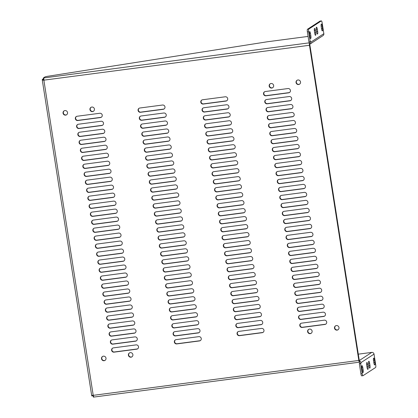 <?xml version="1.0" encoding="UTF-8"?>
<svg xmlns="http://www.w3.org/2000/svg" width="418" height="418" viewBox="0 0 418 418"><rect width="100%" height="100%" fill="white"/><g stroke="black" fill="none" stroke-linecap="round" stroke-linejoin="round"><path stroke-width="0.63" d="M359.334 360.844L309.581 43.033L308.939 43.117A0.669 0.648 -123.1 0 0 309.477 42.375L309.414 41.967M272.808 87.628A2.32 2.247 56.9 0 1 270.279 83.757M132.046 356.763A2.32 2.247 56.9 0 1 129.517 352.886M311.264 333.224A2.32 2.247 56.9 0 1 308.74 329.347M93.585 111.172A2.32 2.247 56.9 0 1 91.061 107.295M289.643 92.42A2.179 2.111 56.9 0 1 288.927 92.65L266.256 95.628A2.179 2.111 56.9 0 1 264.594 91.756M226.911 100.66A2.179 2.111 56.9 0 1 226.201 100.89L203.529 103.868A2.179 2.111 56.9 0 1 201.868 99.996M164.185 108.899A2.179 2.111 56.9 0 1 163.475 109.129L140.803 112.108A2.179 2.111 56.9 0 1 139.142 108.236M101.459 117.139A2.179 2.111 56.9 0 1 100.748 117.369L78.077 120.347A2.179 2.111 56.9 0 1 76.416 116.476M290.891 100.409A2.179 2.111 56.9 0 1 290.181 100.639L267.51 103.617A2.179 2.111 56.9 0 1 265.843 99.745M228.165 108.649A2.179 2.111 56.9 0 1 227.455 108.879L204.783 111.857A2.179 2.111 56.9 0 1 203.117 107.98M165.439 116.888A2.179 2.111 56.9 0 1 164.723 117.118L142.052 120.097A2.179 2.111 56.9 0 1 140.391 116.22M102.713 125.128A2.179 2.111 56.9 0 1 101.997 125.358L79.326 128.336A2.179 2.111 56.9 0 1 77.664 124.459M292.14 108.393A2.179 2.111 56.9 0 1 291.43 108.623L268.758 111.601A2.179 2.111 56.9 0 1 267.097 107.729M229.414 116.632A2.179 2.111 56.9 0 1 228.703 116.862L206.032 119.841A2.179 2.111 56.9 0 1 204.371 115.969M166.688 124.872A2.179 2.111 56.9 0 1 165.977 125.102L143.306 128.08A2.179 2.111 56.9 0 1 141.645 124.209M103.962 133.112A2.179 2.111 56.9 0 1 103.251 133.342L80.58 136.32A2.179 2.111 56.9 0 1 78.913 132.449M293.394 116.382A2.179 2.111 56.9 0 1 292.678 116.612L270.007 119.59A2.179 2.111 56.9 0 1 268.346 115.718M230.668 124.621A2.179 2.111 56.9 0 1 229.952 124.851L207.281 127.83A2.179 2.111 56.9 0 1 205.619 123.958M167.937 132.861A2.179 2.111 56.9 0 1 167.226 133.091L144.555 136.069A2.179 2.111 56.9 0 1 142.893 132.198M105.211 141.101A2.179 2.111 56.9 0 1 104.5 141.331L81.829 144.309A2.179 2.111 56.9 0 1 80.167 140.438M294.643 124.371A2.179 2.111 56.9 0 1 293.932 124.601L271.261 127.579A2.179 2.111 56.9 0 1 269.6 123.702M231.917 132.611A2.179 2.111 56.9 0 1 231.206 132.84L208.535 135.819A2.179 2.111 56.9 0 1 206.868 131.942M169.191 140.845A2.179 2.111 56.9 0 1 168.48 141.08L145.809 144.053A2.179 2.111 56.9 0 1 144.142 140.182M106.465 149.085A2.179 2.111 56.9 0 1 105.749 149.315L83.078 152.293A2.179 2.111 56.9 0 1 81.416 148.421M295.892 132.354A2.179 2.111 56.9 0 1 295.181 132.584L272.51 135.563A2.179 2.111 56.9 0 1 270.848 131.691M233.166 140.594A2.179 2.111 56.9 0 1 232.455 140.824L209.784 143.802A2.179 2.111 56.9 0 1 208.122 139.931M170.439 148.834A2.179 2.111 56.9 0 1 169.729 149.064L147.058 152.042A2.179 2.111 56.9 0 1 145.396 148.171M107.713 157.074A2.179 2.111 56.9 0 1 107.003 157.304L84.331 160.282A2.179 2.111 56.9 0 1 82.67 156.41M297.146 140.344A2.179 2.111 56.9 0 1 296.435 140.573L273.764 143.552A2.179 2.111 56.9 0 1 272.097 139.68M234.42 148.583A2.179 2.111 56.9 0 1 233.704 148.813L211.033 151.791A2.179 2.111 56.9 0 1 209.371 147.92M171.694 156.823A2.179 2.111 56.9 0 1 170.978 157.053L148.306 160.031A2.179 2.111 56.9 0 1 146.645 156.16M108.962 165.063A2.179 2.111 56.9 0 1 108.252 165.293L85.58 168.271A2.179 2.111 56.9 0 1 83.919 164.399M298.395 148.327A2.179 2.111 56.9 0 1 297.684 148.557L275.013 151.535A2.179 2.111 56.9 0 1 273.351 147.664M235.668 156.567A2.179 2.111 56.9 0 1 234.958 156.797L212.287 159.775A2.179 2.111 56.9 0 1 210.625 155.904M172.942 164.807A2.179 2.111 56.9 0 1 172.232 165.037L149.56 168.015A2.179 2.111 56.9 0 1 147.894 164.143M110.216 173.047A2.179 2.111 56.9 0 1 109.506 173.277L86.834 176.255A2.179 2.111 56.9 0 1 85.167 172.383M299.649 156.316A2.179 2.111 56.9 0 1 298.933 156.546L276.261 159.524A2.179 2.111 56.9 0 1 274.6 155.653M236.917 164.556A2.179 2.111 56.9 0 1 236.207 164.786L213.535 167.764A2.179 2.111 56.9 0 1 211.874 163.893M174.191 172.796A2.179 2.111 56.9 0 1 173.48 173.026L150.809 176.004A2.179 2.111 56.9 0 1 149.148 172.132M111.465 181.036A2.179 2.111 56.9 0 1 110.754 181.266L88.083 184.244A2.179 2.111 56.9 0 1 86.421 180.372M300.897 164.305A2.179 2.111 56.9 0 1 300.187 164.535L277.515 167.513A2.179 2.111 56.9 0 1 275.849 163.637M238.171 172.545A2.179 2.111 56.9 0 1 237.461 172.775L214.789 175.753A2.179 2.111 56.9 0 1 213.123 171.876M175.445 180.785A2.179 2.111 56.9 0 1 174.729 181.015L152.058 183.993A2.179 2.111 56.9 0 1 150.396 180.116M112.719 189.025A2.179 2.111 56.9 0 1 112.003 189.255L89.332 192.233A2.179 2.111 56.9 0 1 87.67 188.356M302.146 172.289A2.179 2.111 56.9 0 1 301.435 172.519L278.764 175.497A2.179 2.111 56.9 0 1 277.103 171.626M239.42 180.529A2.179 2.111 56.9 0 1 238.709 180.759L216.038 183.737A2.179 2.111 56.9 0 1 214.377 179.865M176.694 188.769A2.179 2.111 56.9 0 1 175.983 188.999L153.312 191.977A2.179 2.111 56.9 0 1 151.65 188.105M113.968 197.009A2.179 2.111 56.9 0 1 113.257 197.239L90.586 200.217A2.179 2.111 56.9 0 1 88.919 196.345M303.4 180.278A2.179 2.111 56.9 0 1 302.684 180.508L280.013 183.486A2.179 2.111 56.9 0 1 278.351 179.615M240.674 188.518A2.179 2.111 56.9 0 1 239.958 188.748L217.287 191.726A2.179 2.111 56.9 0 1 215.625 187.854M177.943 196.758A2.179 2.111 56.9 0 1 177.232 196.988L154.561 199.966A2.179 2.111 56.9 0 1 152.899 196.094M115.216 204.998A2.179 2.111 56.9 0 1 114.506 205.228L91.835 208.206A2.179 2.111 56.9 0 1 90.173 204.334M304.649 188.267A2.179 2.111 56.9 0 1 303.938 188.497L281.267 191.47A2.179 2.111 56.9 0 1 279.605 187.598M241.923 196.502A2.179 2.111 56.9 0 1 241.212 196.737L218.541 199.71A2.179 2.111 56.9 0 1 216.874 195.838M179.197 204.742A2.179 2.111 56.9 0 1 178.486 204.972L155.815 207.95A2.179 2.111 56.9 0 1 154.148 204.078M116.47 212.981A2.179 2.111 56.9 0 1 115.755 213.211L93.083 216.19A2.179 2.111 56.9 0 1 91.422 212.318M305.898 196.251A2.179 2.111 56.9 0 1 305.187 196.481L282.516 199.459A2.179 2.111 56.9 0 1 280.854 195.587M243.171 204.491A2.179 2.111 56.9 0 1 242.461 204.721L219.79 207.699A2.179 2.111 56.9 0 1 218.128 203.827M180.445 212.731A2.179 2.111 56.9 0 1 179.735 212.961L157.064 215.939A2.179 2.111 56.9 0 1 155.402 212.067M117.719 220.97A2.179 2.111 56.9 0 1 117.009 221.2L94.337 224.179A2.179 2.111 56.9 0 1 92.676 220.307M307.152 204.24A2.179 2.111 56.9 0 1 306.441 204.47L283.77 207.448A2.179 2.111 56.9 0 1 282.103 203.576M244.425 212.48A2.179 2.111 56.9 0 1 243.71 212.71L221.038 215.688A2.179 2.111 56.9 0 1 219.377 211.816M181.699 220.72A2.179 2.111 56.9 0 1 180.984 220.95L158.312 223.928A2.179 2.111 56.9 0 1 156.651 220.056M118.968 228.959A2.179 2.111 56.9 0 1 118.257 229.189L95.586 232.168A2.179 2.111 56.9 0 1 93.925 228.291M308.4 212.224A2.179 2.111 56.9 0 1 307.69 212.454L285.019 215.432A2.179 2.111 56.9 0 1 283.357 211.56M245.674 220.464A2.179 2.111 56.9 0 1 244.964 220.694L222.292 223.672A2.179 2.111 56.9 0 1 220.631 219.8M182.948 228.703A2.179 2.111 56.9 0 1 182.238 228.933L159.566 231.912A2.179 2.111 56.9 0 1 157.899 228.04M120.222 236.943A2.179 2.111 56.9 0 1 119.511 237.173L96.84 240.151A2.179 2.111 56.9 0 1 95.173 236.28M309.654 220.213A2.179 2.111 56.9 0 1 308.939 220.443L286.267 223.421A2.179 2.111 56.9 0 1 284.606 219.549M246.923 228.453A2.179 2.111 56.9 0 1 246.212 228.683L223.541 231.661A2.179 2.111 56.9 0 1 221.88 227.789M184.197 236.692A2.179 2.111 56.9 0 1 183.486 236.922L160.815 239.901A2.179 2.111 56.9 0 1 159.154 236.029M121.471 244.932A2.179 2.111 56.9 0 1 120.76 245.162L98.089 248.14A2.179 2.111 56.9 0 1 96.427 244.269M310.903 228.202A2.179 2.111 56.9 0 1 310.193 228.432L287.521 231.41A2.179 2.111 56.9 0 1 285.855 227.533M248.177 236.442A2.179 2.111 56.9 0 1 247.466 236.672L224.795 239.65A2.179 2.111 56.9 0 1 223.128 235.773M185.451 244.682A2.179 2.111 56.9 0 1 184.735 244.911L162.064 247.89A2.179 2.111 56.9 0 1 160.402 244.013M122.725 252.921A2.179 2.111 56.9 0 1 122.009 253.151L99.338 256.129A2.179 2.111 56.9 0 1 97.676 252.253M312.152 236.186A2.179 2.111 56.9 0 1 311.441 236.416L288.77 239.394A2.179 2.111 56.9 0 1 287.109 235.522M249.426 244.425A2.179 2.111 56.9 0 1 248.715 244.655L226.044 247.634A2.179 2.111 56.9 0 1 224.382 243.762M186.7 252.665A2.179 2.111 56.9 0 1 185.989 252.895L163.318 255.873A2.179 2.111 56.9 0 1 161.656 252.002M123.974 260.905A2.179 2.111 56.9 0 1 123.263 261.135L100.592 264.113A2.179 2.111 56.9 0 1 98.925 260.242M313.406 244.175A2.179 2.111 56.9 0 1 312.69 244.405L290.019 247.383A2.179 2.111 56.9 0 1 288.357 243.511M250.68 252.415A2.179 2.111 56.9 0 1 249.964 252.644L227.293 255.623A2.179 2.111 56.9 0 1 225.631 251.751M187.948 260.654A2.179 2.111 56.9 0 1 187.238 260.884L164.567 263.862A2.179 2.111 56.9 0 1 162.905 259.991M125.222 268.894A2.179 2.111 56.9 0 1 124.512 269.124L101.84 272.102A2.179 2.111 56.9 0 1 100.179 268.231M314.655 252.159A2.179 2.111 56.9 0 1 313.944 252.388L291.273 255.367A2.179 2.111 56.9 0 1 289.611 251.495M251.929 260.398A2.179 2.111 56.9 0 1 251.218 260.628L228.547 263.606A2.179 2.111 56.9 0 1 226.88 259.735M189.202 268.638A2.179 2.111 56.9 0 1 188.492 268.868L165.821 271.846A2.179 2.111 56.9 0 1 164.154 267.975M126.476 276.878A2.179 2.111 56.9 0 1 125.761 277.108L103.089 280.086A2.179 2.111 56.9 0 1 101.428 276.214M315.904 260.148A2.179 2.111 56.9 0 1 315.193 260.377L292.522 263.356A2.179 2.111 56.9 0 1 290.86 259.484M253.177 268.387A2.179 2.111 56.9 0 1 252.467 268.617L229.796 271.595A2.179 2.111 56.9 0 1 228.134 267.724M190.451 276.627A2.179 2.111 56.9 0 1 189.741 276.857L167.069 279.835A2.179 2.111 56.9 0 1 165.408 275.964M127.725 284.867A2.179 2.111 56.9 0 1 127.015 285.097L104.343 288.075A2.179 2.111 56.9 0 1 102.682 284.203M317.157 268.137A2.179 2.111 56.9 0 1 316.447 268.366L293.776 271.345A2.179 2.111 56.9 0 1 292.109 267.473M254.431 276.376A2.179 2.111 56.9 0 1 253.716 276.606L231.044 279.585A2.179 2.111 56.9 0 1 229.383 275.713M191.705 284.616A2.179 2.111 56.9 0 1 190.989 284.846L168.318 287.824A2.179 2.111 56.9 0 1 166.657 283.947M128.974 292.856A2.179 2.111 56.9 0 1 128.263 293.086L105.592 296.064A2.179 2.111 56.9 0 1 103.93 292.187M318.406 276.12A2.179 2.111 56.9 0 1 317.696 276.35L295.024 279.329A2.179 2.111 56.9 0 1 293.363 275.457M255.68 284.36A2.179 2.111 56.9 0 1 254.97 284.59L232.298 287.568A2.179 2.111 56.9 0 1 230.637 283.697M192.954 292.6A2.179 2.111 56.9 0 1 192.243 292.83L169.572 295.808A2.179 2.111 56.9 0 1 167.905 291.936M130.228 300.84A2.179 2.111 56.9 0 1 129.517 301.07L106.846 304.048A2.179 2.111 56.9 0 1 105.179 300.176M319.66 284.109A2.179 2.111 56.9 0 1 318.944 284.339L296.273 287.318A2.179 2.111 56.9 0 1 294.612 283.446M256.929 292.349A2.179 2.111 56.9 0 1 256.218 292.579L233.547 295.557A2.179 2.111 56.9 0 1 231.885 291.686M194.203 300.589A2.179 2.111 56.9 0 1 193.492 300.819L170.821 303.797A2.179 2.111 56.9 0 1 169.159 299.925M131.477 308.829A2.179 2.111 56.9 0 1 130.766 309.059L108.095 312.037A2.179 2.111 56.9 0 1 106.433 308.165M320.909 292.098A2.179 2.111 56.9 0 1 320.198 292.328L297.527 295.307A2.179 2.111 56.9 0 1 295.86 291.43M258.183 300.338A2.179 2.111 56.9 0 1 257.472 300.568L234.801 303.546A2.179 2.111 56.9 0 1 233.134 299.669M195.457 308.578A2.179 2.111 56.9 0 1 194.741 308.808L172.07 311.781A2.179 2.111 56.9 0 1 170.408 307.909M132.731 316.813A2.179 2.111 56.9 0 1 132.015 317.048L109.344 320.021A2.179 2.111 56.9 0 1 107.682 316.149M322.158 300.082A2.179 2.111 56.9 0 1 321.447 300.312L298.776 303.29A2.179 2.111 56.9 0 1 297.114 299.419M259.432 308.322A2.179 2.111 56.9 0 1 258.721 308.552L236.05 311.53A2.179 2.111 56.9 0 1 234.388 307.658M196.706 316.562A2.179 2.111 56.9 0 1 195.995 316.792L173.324 319.77A2.179 2.111 56.9 0 1 171.662 315.898M133.979 324.802A2.179 2.111 56.9 0 1 133.269 325.032L110.598 328.01A2.179 2.111 56.9 0 1 108.931 324.138M323.412 308.071A2.179 2.111 56.9 0 1 322.696 308.301L300.025 311.279A2.179 2.111 56.9 0 1 298.363 307.408M260.686 316.311A2.179 2.111 56.9 0 1 259.97 316.541L237.299 319.519A2.179 2.111 56.9 0 1 235.637 315.647M197.954 324.551A2.179 2.111 56.9 0 1 197.244 324.781L174.572 327.759A2.179 2.111 56.9 0 1 172.911 323.887M135.228 332.791A2.179 2.111 56.9 0 1 134.518 333.021L111.846 335.999A2.179 2.111 56.9 0 1 110.185 332.127M324.661 316.055A2.179 2.111 56.9 0 1 323.95 316.285L301.279 319.263A2.179 2.111 56.9 0 1 299.617 315.391M261.934 324.295A2.179 2.111 56.9 0 1 261.224 324.525L238.553 327.503A2.179 2.111 56.9 0 1 236.886 323.631M199.208 332.535A2.179 2.111 56.9 0 1 198.498 332.765L175.826 335.743A2.179 2.111 56.9 0 1 174.16 331.871M136.482 340.774A2.179 2.111 56.9 0 1 135.766 341.004L113.095 343.983A2.179 2.111 56.9 0 1 111.434 340.111M325.909 324.044A2.179 2.111 56.9 0 1 325.199 324.274L302.527 327.252A2.179 2.111 56.9 0 1 300.866 323.38M263.183 332.284A2.179 2.111 56.9 0 1 262.473 332.514L239.801 335.492A2.179 2.111 56.9 0 1 238.14 331.62M200.457 340.524A2.179 2.111 56.9 0 1 199.747 340.754L177.075 343.732A2.179 2.111 56.9 0 1 175.414 339.86M137.731 348.764A2.179 2.111 56.9 0 1 137.02 348.993L114.349 351.972A2.179 2.111 56.9 0 1 112.688 348.1M299.69 84.102A2.32 2.247 56.9 0 1 297.161 80.225M66.702 114.704A2.32 2.247 56.9 0 1 64.179 110.827M338.146 329.692A2.32 2.247 56.9 0 1 335.623 325.815M105.164 360.295A2.32 2.247 56.9 0 1 102.635 356.418M44.042 79.901L42.307 79.88L42.302 80.183L43.864 80.162L43.718 77.957L43.9 79.127M359.349 360.833L359.553 362.15A2.006 0.455 -97.5 0 1 359.506 362.166A2.006 0.455 -97.5 0 1 358.827 360.452L309.472 45.275A2.006 0.455 -97.5 0 1 309.581 43.033M271.757 88.062A2.32 2.247 56.9 0 1 270.138 83.84A2.32 2.247 56.9 0 1 273.283 84.556A2.32 2.247 56.9 0 1 271.757 88.062M131.001 357.197A2.32 2.247 56.9 0 1 129.376 352.975A2.32 2.247 56.9 0 1 132.522 353.691A2.32 2.247 56.9 0 1 131.001 357.197M310.219 333.658A2.32 2.247 56.9 0 1 308.594 329.431A2.32 2.247 56.9 0 1 311.744 330.147A2.32 2.247 56.9 0 1 310.219 333.658M92.54 111.606A2.32 2.247 56.9 0 1 90.915 107.384A2.32 2.247 56.9 0 1 94.066 108.1A2.32 2.247 56.9 0 1 92.54 111.606M265.305 91.526L287.976 88.548A2.179 2.111 56.9 0 1 289.502 92.519A2.179 2.111 56.9 0 1 288.65 92.833L265.979 95.811A2.179 2.111 56.9 0 1 264.453 91.84A2.179 2.111 56.9 0 1 265.305 91.526M202.578 99.766L225.25 96.788A2.179 2.111 56.9 0 1 226.775 100.759A2.179 2.111 56.9 0 1 225.924 101.072L203.252 104.051A2.179 2.111 56.9 0 1 201.722 100.08A2.179 2.111 56.9 0 1 202.578 99.766M139.852 108.006L162.524 105.028A2.179 2.111 56.9 0 1 164.049 108.999A2.179 2.111 56.9 0 1 163.192 109.312L140.521 112.29A2.179 2.111 56.9 0 1 138.995 108.319A2.179 2.111 56.9 0 1 139.852 108.006M77.126 116.246L99.797 113.268A2.179 2.111 56.9 0 1 101.323 117.239A2.179 2.111 56.9 0 1 100.466 117.552L77.795 120.53A2.179 2.111 56.9 0 1 76.269 116.559A2.179 2.111 56.9 0 1 77.126 116.246M266.559 99.515L289.23 96.537A2.179 2.111 56.9 0 1 290.756 100.503A2.179 2.111 56.9 0 1 289.899 100.822L267.227 103.8A2.179 2.111 56.9 0 1 265.702 99.829A2.179 2.111 56.9 0 1 266.559 99.515M203.832 107.75L226.504 104.777A2.179 2.111 56.9 0 1 228.029 108.743A2.179 2.111 56.9 0 1 227.173 109.061L204.501 112.04A2.179 2.111 56.9 0 1 202.976 108.069A2.179 2.111 56.9 0 1 203.832 107.75M141.101 115.99L163.772 113.012A2.179 2.111 56.9 0 1 165.303 116.983A2.179 2.111 56.9 0 1 164.446 117.301L141.775 120.279A2.179 2.111 56.9 0 1 140.249 116.308A2.179 2.111 56.9 0 1 141.101 115.99M78.375 124.23L101.046 121.251A2.179 2.111 56.9 0 1 102.572 125.222A2.179 2.111 56.9 0 1 101.72 125.541L79.049 128.519A2.179 2.111 56.9 0 1 77.523 124.548A2.179 2.111 56.9 0 1 78.375 124.23M267.807 107.499L290.479 104.521A2.179 2.111 56.9 0 1 292.004 108.492A2.179 2.111 56.9 0 1 291.147 108.805L268.476 111.784A2.179 2.111 56.9 0 1 266.95 107.818A2.179 2.111 56.9 0 1 267.807 107.499M205.081 115.739L227.753 112.761A2.179 2.111 56.9 0 1 229.278 116.732A2.179 2.111 56.9 0 1 228.421 117.045L205.75 120.023A2.179 2.111 56.9 0 1 204.224 116.058A2.179 2.111 56.9 0 1 205.081 115.739M142.355 123.979L165.026 121.001A2.179 2.111 56.9 0 1 166.552 124.972A2.179 2.111 56.9 0 1 165.695 125.285L143.024 128.263A2.179 2.111 56.9 0 1 141.498 124.292A2.179 2.111 56.9 0 1 142.355 123.979M79.629 132.219L102.3 129.24A2.179 2.111 56.9 0 1 103.826 133.211A2.179 2.111 56.9 0 1 102.969 133.525L80.298 136.503A2.179 2.111 56.9 0 1 78.772 132.532A2.179 2.111 56.9 0 1 79.629 132.219M269.056 115.488L291.727 112.51A2.179 2.111 56.9 0 1 293.258 116.481A2.179 2.111 56.9 0 1 292.401 116.794L269.73 119.773A2.179 2.111 56.9 0 1 268.204 115.802A2.179 2.111 56.9 0 1 269.056 115.488M206.33 123.728L229.001 120.75A2.179 2.111 56.9 0 1 230.527 124.716A2.179 2.111 56.9 0 1 229.675 125.034L207.004 128.012A2.179 2.111 56.9 0 1 205.478 124.041A2.179 2.111 56.9 0 1 206.33 123.728M143.604 131.968L166.275 128.99A2.179 2.111 56.9 0 1 167.801 132.955A2.179 2.111 56.9 0 1 166.949 133.274L144.278 136.252A2.179 2.111 56.9 0 1 142.747 132.281A2.179 2.111 56.9 0 1 143.604 131.968M80.878 140.208L103.549 137.229A2.179 2.111 56.9 0 1 105.075 141.195A2.179 2.111 56.9 0 1 104.218 141.514L81.547 144.492A2.179 2.111 56.9 0 1 80.021 140.521A2.179 2.111 56.9 0 1 80.878 140.208M270.31 123.472L292.981 120.494A2.179 2.111 56.9 0 1 294.507 124.465A2.179 2.111 56.9 0 1 293.65 124.783L270.979 127.762A2.179 2.111 56.9 0 1 269.453 123.791A2.179 2.111 56.9 0 1 270.31 123.472M207.584 131.712L230.255 128.734A2.179 2.111 56.9 0 1 231.781 132.705A2.179 2.111 56.9 0 1 230.924 133.023L208.253 135.996A2.179 2.111 56.9 0 1 206.727 132.031A2.179 2.111 56.9 0 1 207.584 131.712M144.858 139.952L167.529 136.973A2.179 2.111 56.9 0 1 169.055 140.944A2.179 2.111 56.9 0 1 168.198 141.258L145.527 144.236A2.179 2.111 56.9 0 1 144.001 140.27A2.179 2.111 56.9 0 1 144.858 139.952M82.127 148.191L104.798 145.213A2.179 2.111 56.9 0 1 106.329 149.184A2.179 2.111 56.9 0 1 105.472 149.498L82.801 152.476A2.179 2.111 56.9 0 1 81.275 148.51A2.179 2.111 56.9 0 1 82.127 148.191M271.559 131.461L294.23 128.483A2.179 2.111 56.9 0 1 295.756 132.454A2.179 2.111 56.9 0 1 294.904 132.767L272.233 135.745A2.179 2.111 56.9 0 1 270.702 131.774A2.179 2.111 56.9 0 1 271.559 131.461M208.833 139.701L231.504 136.723A2.179 2.111 56.9 0 1 233.03 140.694A2.179 2.111 56.9 0 1 232.173 141.007L209.502 143.985A2.179 2.111 56.9 0 1 207.976 140.014A2.179 2.111 56.9 0 1 208.833 139.701M146.107 147.941L168.778 144.962A2.179 2.111 56.9 0 1 170.304 148.933A2.179 2.111 56.9 0 1 169.447 149.247L146.775 152.225A2.179 2.111 56.9 0 1 145.25 148.254A2.179 2.111 56.9 0 1 146.107 147.941M83.381 156.18L106.052 153.202A2.179 2.111 56.9 0 1 107.578 157.173A2.179 2.111 56.9 0 1 106.721 157.487L84.049 160.465A2.179 2.111 56.9 0 1 82.524 156.494A2.179 2.111 56.9 0 1 83.381 156.18M272.813 139.45L295.484 136.472A2.179 2.111 56.9 0 1 297.01 140.438A2.179 2.111 56.9 0 1 296.153 140.756L273.482 143.735A2.179 2.111 56.9 0 1 271.956 139.764A2.179 2.111 56.9 0 1 272.813 139.45M210.082 147.69L232.753 144.712A2.179 2.111 56.9 0 1 234.284 148.677A2.179 2.111 56.9 0 1 233.427 148.996L210.756 151.974A2.179 2.111 56.9 0 1 209.23 148.003A2.179 2.111 56.9 0 1 210.082 147.69M147.355 155.93L170.027 152.951A2.179 2.111 56.9 0 1 171.552 156.917A2.179 2.111 56.9 0 1 170.701 157.236L148.029 160.214A2.179 2.111 56.9 0 1 146.504 156.243A2.179 2.111 56.9 0 1 147.355 155.93M84.629 164.169L107.301 161.191A2.179 2.111 56.9 0 1 108.826 165.157A2.179 2.111 56.9 0 1 107.975 165.476L85.303 168.454A2.179 2.111 56.9 0 1 83.772 164.483A2.179 2.111 56.9 0 1 84.629 164.169M274.062 147.434L296.733 144.456A2.179 2.111 56.9 0 1 298.259 148.427A2.179 2.111 56.9 0 1 297.402 148.74L274.73 151.718A2.179 2.111 56.9 0 1 273.205 147.753A2.179 2.111 56.9 0 1 274.062 147.434M211.336 155.674L234.007 152.695A2.179 2.111 56.9 0 1 235.533 156.666A2.179 2.111 56.9 0 1 234.676 156.98L212.004 159.958A2.179 2.111 56.9 0 1 210.479 155.992A2.179 2.111 56.9 0 1 211.336 155.674M148.609 163.913L171.281 160.935A2.179 2.111 56.9 0 1 172.806 164.906A2.179 2.111 56.9 0 1 171.95 165.22L149.278 168.198A2.179 2.111 56.9 0 1 147.753 164.232A2.179 2.111 56.9 0 1 148.609 163.913M85.883 172.153L108.555 169.175A2.179 2.111 56.9 0 1 110.08 173.146A2.179 2.111 56.9 0 1 109.223 173.46L86.552 176.438A2.179 2.111 56.9 0 1 85.026 172.472A2.179 2.111 56.9 0 1 85.883 172.153M275.31 155.423L297.982 152.445A2.179 2.111 56.9 0 1 299.507 156.416A2.179 2.111 56.9 0 1 298.656 156.729L275.985 159.707A2.179 2.111 56.9 0 1 274.459 155.736A2.179 2.111 56.9 0 1 275.31 155.423M212.584 163.663L235.256 160.684A2.179 2.111 56.9 0 1 236.781 164.655A2.179 2.111 56.9 0 1 235.93 164.969L213.258 167.947A2.179 2.111 56.9 0 1 211.727 163.976A2.179 2.111 56.9 0 1 212.584 163.663M149.858 171.902L172.529 168.924A2.179 2.111 56.9 0 1 174.055 172.895A2.179 2.111 56.9 0 1 173.198 173.209L150.527 176.187A2.179 2.111 56.9 0 1 149.001 172.216A2.179 2.111 56.9 0 1 149.858 171.902M87.132 180.142L109.803 177.164A2.179 2.111 56.9 0 1 111.329 181.135A2.179 2.111 56.9 0 1 110.472 181.449L87.801 184.427A2.179 2.111 56.9 0 1 86.275 180.456A2.179 2.111 56.9 0 1 87.132 180.142M276.564 163.407L299.236 160.428A2.179 2.111 56.9 0 1 300.761 164.399A2.179 2.111 56.9 0 1 299.905 164.718L277.233 167.696A2.179 2.111 56.9 0 1 275.708 163.725A2.179 2.111 56.9 0 1 276.564 163.407M213.838 171.646L236.51 168.668A2.179 2.111 56.9 0 1 238.035 172.639A2.179 2.111 56.9 0 1 237.178 172.958L214.507 175.936A2.179 2.111 56.9 0 1 212.981 171.965A2.179 2.111 56.9 0 1 213.838 171.646M151.107 179.886L173.778 176.908A2.179 2.111 56.9 0 1 175.309 180.879A2.179 2.111 56.9 0 1 174.452 181.198L151.781 184.176A2.179 2.111 56.9 0 1 150.255 180.205A2.179 2.111 56.9 0 1 151.107 179.886M88.381 188.126L111.052 185.148A2.179 2.111 56.9 0 1 112.578 189.119A2.179 2.111 56.9 0 1 111.726 189.438L89.055 192.416A2.179 2.111 56.9 0 1 87.529 188.445A2.179 2.111 56.9 0 1 88.381 188.126M277.813 171.396L300.485 168.417A2.179 2.111 56.9 0 1 302.01 172.388A2.179 2.111 56.9 0 1 301.153 172.702L278.482 175.68A2.179 2.111 56.9 0 1 276.956 171.709A2.179 2.111 56.9 0 1 277.813 171.396M215.087 179.636L237.758 176.657A2.179 2.111 56.9 0 1 239.284 180.628A2.179 2.111 56.9 0 1 238.427 180.942L215.756 183.92A2.179 2.111 56.9 0 1 214.23 179.949A2.179 2.111 56.9 0 1 215.087 179.636M152.361 187.875L175.032 184.897A2.179 2.111 56.9 0 1 176.558 188.868A2.179 2.111 56.9 0 1 175.701 189.182L153.03 192.16A2.179 2.111 56.9 0 1 151.504 188.189A2.179 2.111 56.9 0 1 152.361 187.875M89.635 196.115L112.306 193.137A2.179 2.111 56.9 0 1 113.832 197.108A2.179 2.111 56.9 0 1 112.975 197.421L90.304 200.4A2.179 2.111 56.9 0 1 88.778 196.429A2.179 2.111 56.9 0 1 89.635 196.115M279.062 179.385L301.733 176.406A2.179 2.111 56.9 0 1 303.264 180.372A2.179 2.111 56.9 0 1 302.407 180.691L279.736 183.669A2.179 2.111 56.9 0 1 278.21 179.698A2.179 2.111 56.9 0 1 279.062 179.385M216.336 187.625L239.007 184.646A2.179 2.111 56.9 0 1 240.533 188.612A2.179 2.111 56.9 0 1 239.681 188.931L217.01 191.909A2.179 2.111 56.9 0 1 215.484 187.938A2.179 2.111 56.9 0 1 216.336 187.625M153.61 195.864L176.281 192.886A2.179 2.111 56.9 0 1 177.807 196.852A2.179 2.111 56.9 0 1 176.955 197.171L154.284 200.149A2.179 2.111 56.9 0 1 152.753 196.178A2.179 2.111 56.9 0 1 153.61 195.864M90.884 204.104L113.555 201.126A2.179 2.111 56.9 0 1 115.081 205.092A2.179 2.111 56.9 0 1 114.224 205.41L91.552 208.389A2.179 2.111 56.9 0 1 90.027 204.418A2.179 2.111 56.9 0 1 90.884 204.104M280.316 187.369L302.987 184.39A2.179 2.111 56.9 0 1 304.513 188.361A2.179 2.111 56.9 0 1 303.656 188.68L280.985 191.653A2.179 2.111 56.9 0 1 279.459 187.687A2.179 2.111 56.9 0 1 280.316 187.369M217.59 195.608L240.261 192.63A2.179 2.111 56.9 0 1 241.787 196.601A2.179 2.111 56.9 0 1 240.93 196.915L218.259 199.893A2.179 2.111 56.9 0 1 216.733 195.927A2.179 2.111 56.9 0 1 217.59 195.608M154.864 203.848L177.535 200.87A2.179 2.111 56.9 0 1 179.061 204.841A2.179 2.111 56.9 0 1 178.204 205.154L155.533 208.133A2.179 2.111 56.9 0 1 154.007 204.167A2.179 2.111 56.9 0 1 154.864 203.848M92.132 212.088L114.804 209.11A2.179 2.111 56.9 0 1 116.335 213.081A2.179 2.111 56.9 0 1 115.478 213.394L92.806 216.372A2.179 2.111 56.9 0 1 91.281 212.407A2.179 2.111 56.9 0 1 92.132 212.088M281.565 195.358L304.236 192.379A2.179 2.111 56.9 0 1 305.762 196.35A2.179 2.111 56.9 0 1 304.91 196.664L282.239 199.642A2.179 2.111 56.9 0 1 280.708 195.671A2.179 2.111 56.9 0 1 281.565 195.358M218.839 203.597L241.51 200.619A2.179 2.111 56.9 0 1 243.036 204.59A2.179 2.111 56.9 0 1 242.179 204.904L219.507 207.882A2.179 2.111 56.9 0 1 217.982 203.911A2.179 2.111 56.9 0 1 218.839 203.597M156.113 211.837L178.784 208.859A2.179 2.111 56.9 0 1 180.31 212.83A2.179 2.111 56.9 0 1 179.453 213.143L156.781 216.122A2.179 2.111 56.9 0 1 155.256 212.151A2.179 2.111 56.9 0 1 156.113 211.837M93.386 220.077L116.058 217.099A2.179 2.111 56.9 0 1 117.583 221.07A2.179 2.111 56.9 0 1 116.727 221.383L94.055 224.361A2.179 2.111 56.9 0 1 92.53 220.391A2.179 2.111 56.9 0 1 93.386 220.077M282.819 203.347L305.49 200.368A2.179 2.111 56.9 0 1 307.016 204.334A2.179 2.111 56.9 0 1 306.159 204.653L283.488 207.631A2.179 2.111 56.9 0 1 281.962 203.66A2.179 2.111 56.9 0 1 282.819 203.347M220.087 211.586L242.759 208.608A2.179 2.111 56.9 0 1 244.29 212.574A2.179 2.111 56.9 0 1 243.433 212.893L220.761 215.871A2.179 2.111 56.9 0 1 219.236 211.9A2.179 2.111 56.9 0 1 220.087 211.586M157.361 219.826L180.033 216.848A2.179 2.111 56.9 0 1 181.558 220.814A2.179 2.111 56.9 0 1 180.707 221.132L158.035 224.111A2.179 2.111 56.9 0 1 156.51 220.14A2.179 2.111 56.9 0 1 157.361 219.826M94.635 228.061L117.306 225.088A2.179 2.111 56.9 0 1 118.832 229.054A2.179 2.111 56.9 0 1 117.98 229.372L95.309 232.351A2.179 2.111 56.9 0 1 93.778 228.38A2.179 2.111 56.9 0 1 94.635 228.061M284.068 211.33L306.739 208.352A2.179 2.111 56.9 0 1 308.265 212.323A2.179 2.111 56.9 0 1 307.408 212.637L284.736 215.615A2.179 2.111 56.9 0 1 283.211 211.649A2.179 2.111 56.9 0 1 284.068 211.33M221.341 219.57L244.013 216.592A2.179 2.111 56.9 0 1 245.538 220.563A2.179 2.111 56.9 0 1 244.682 220.876L222.01 223.855A2.179 2.111 56.9 0 1 220.485 219.889A2.179 2.111 56.9 0 1 221.341 219.57M158.615 227.81L181.287 224.832A2.179 2.111 56.9 0 1 182.812 228.803A2.179 2.111 56.9 0 1 181.955 229.116L159.284 232.094A2.179 2.111 56.9 0 1 157.758 228.129A2.179 2.111 56.9 0 1 158.615 227.81M95.889 236.05L118.56 233.072A2.179 2.111 56.9 0 1 120.086 237.043A2.179 2.111 56.9 0 1 119.229 237.356L96.558 240.334A2.179 2.111 56.9 0 1 95.032 236.369A2.179 2.111 56.9 0 1 95.889 236.05M285.316 219.319L307.988 216.341A2.179 2.111 56.9 0 1 309.513 220.312A2.179 2.111 56.9 0 1 308.662 220.626L285.99 223.604A2.179 2.111 56.9 0 1 284.465 219.633A2.179 2.111 56.9 0 1 285.316 219.319M222.59 227.559L245.261 224.581A2.179 2.111 56.9 0 1 246.787 228.552A2.179 2.111 56.9 0 1 245.936 228.865L223.264 231.844A2.179 2.111 56.9 0 1 221.733 227.873A2.179 2.111 56.9 0 1 222.59 227.559M159.864 235.799L182.535 232.821A2.179 2.111 56.9 0 1 184.061 236.792A2.179 2.111 56.9 0 1 183.204 237.105L160.533 240.084A2.179 2.111 56.9 0 1 159.007 236.113A2.179 2.111 56.9 0 1 159.864 235.799M97.138 244.039L119.809 241.061A2.179 2.111 56.9 0 1 121.335 245.026A2.179 2.111 56.9 0 1 120.478 245.345L97.807 248.323A2.179 2.111 56.9 0 1 96.281 244.352A2.179 2.111 56.9 0 1 97.138 244.039M286.57 227.303L309.242 224.325A2.179 2.111 56.9 0 1 310.767 228.296A2.179 2.111 56.9 0 1 309.91 228.615L287.239 231.593A2.179 2.111 56.9 0 1 285.713 227.622A2.179 2.111 56.9 0 1 286.57 227.303M223.844 235.543L246.516 232.565A2.179 2.111 56.9 0 1 248.041 236.536A2.179 2.111 56.9 0 1 247.184 236.854L224.513 239.833A2.179 2.111 56.9 0 1 222.987 235.862A2.179 2.111 56.9 0 1 223.844 235.543M161.113 243.783L183.784 240.805A2.179 2.111 56.9 0 1 185.315 244.776A2.179 2.111 56.9 0 1 184.458 245.094L161.787 248.073A2.179 2.111 56.9 0 1 160.261 244.102A2.179 2.111 56.9 0 1 161.113 243.783M98.387 252.023L121.058 249.044A2.179 2.111 56.9 0 1 122.584 253.015A2.179 2.111 56.9 0 1 121.732 253.334L99.061 256.307A2.179 2.111 56.9 0 1 97.535 252.341A2.179 2.111 56.9 0 1 98.387 252.023M287.819 235.292L310.49 232.314A2.179 2.111 56.9 0 1 312.016 236.285A2.179 2.111 56.9 0 1 311.159 236.598L288.488 239.577A2.179 2.111 56.9 0 1 286.962 235.606A2.179 2.111 56.9 0 1 287.819 235.292M225.093 243.532L247.764 240.554A2.179 2.111 56.9 0 1 249.29 244.525A2.179 2.111 56.9 0 1 248.433 244.838L225.762 247.817A2.179 2.111 56.9 0 1 224.236 243.846A2.179 2.111 56.9 0 1 225.093 243.532M162.367 251.772L185.038 248.794A2.179 2.111 56.9 0 1 186.564 252.765A2.179 2.111 56.9 0 1 185.707 253.078L163.036 256.056A2.179 2.111 56.9 0 1 161.51 252.085A2.179 2.111 56.9 0 1 162.367 251.772M99.641 260.012L122.312 257.033A2.179 2.111 56.9 0 1 123.838 261.004A2.179 2.111 56.9 0 1 122.981 261.318L100.31 264.296A2.179 2.111 56.9 0 1 98.784 260.325A2.179 2.111 56.9 0 1 99.641 260.012M289.068 243.281L311.739 240.303A2.179 2.111 56.9 0 1 313.27 244.269A2.179 2.111 56.9 0 1 312.413 244.587L289.742 247.566A2.179 2.111 56.9 0 1 288.216 243.595A2.179 2.111 56.9 0 1 289.068 243.281M226.342 251.521L249.013 248.543A2.179 2.111 56.9 0 1 250.539 252.509A2.179 2.111 56.9 0 1 249.687 252.827L227.016 255.806A2.179 2.111 56.9 0 1 225.49 251.835A2.179 2.111 56.9 0 1 226.342 251.521M163.616 259.761L186.287 256.783A2.179 2.111 56.9 0 1 187.813 260.748A2.179 2.111 56.9 0 1 186.961 261.067L164.29 264.045A2.179 2.111 56.9 0 1 162.759 260.074A2.179 2.111 56.9 0 1 163.616 259.761M100.89 268.001L123.561 265.022A2.179 2.111 56.9 0 1 125.087 268.988A2.179 2.111 56.9 0 1 124.23 269.307L101.558 272.285A2.179 2.111 56.9 0 1 100.033 268.314A2.179 2.111 56.9 0 1 100.89 268.001M290.322 251.265L312.993 248.287A2.179 2.111 56.9 0 1 314.519 252.258A2.179 2.111 56.9 0 1 313.662 252.571L290.991 255.55A2.179 2.111 56.9 0 1 289.465 251.584A2.179 2.111 56.9 0 1 290.322 251.265M227.596 259.505L250.267 256.527A2.179 2.111 56.9 0 1 251.793 260.498A2.179 2.111 56.9 0 1 250.936 260.811L228.265 263.789A2.179 2.111 56.9 0 1 226.739 259.824A2.179 2.111 56.9 0 1 227.596 259.505M164.87 267.745L187.541 264.766A2.179 2.111 56.9 0 1 189.067 268.737A2.179 2.111 56.9 0 1 188.21 269.051L165.538 272.029A2.179 2.111 56.9 0 1 164.013 268.063A2.179 2.111 56.9 0 1 164.87 267.745M102.138 275.985L124.81 273.006A2.179 2.111 56.9 0 1 126.34 276.977A2.179 2.111 56.9 0 1 125.484 277.291L102.812 280.269A2.179 2.111 56.9 0 1 101.287 276.303A2.179 2.111 56.9 0 1 102.138 275.985M291.571 259.254L314.242 256.276A2.179 2.111 56.9 0 1 315.768 260.247A2.179 2.111 56.9 0 1 314.916 260.56L292.245 263.539A2.179 2.111 56.9 0 1 290.714 259.568A2.179 2.111 56.9 0 1 291.571 259.254M228.845 267.494L251.516 264.516A2.179 2.111 56.9 0 1 253.042 268.487A2.179 2.111 56.9 0 1 252.185 268.8L229.513 271.778A2.179 2.111 56.9 0 1 227.988 267.807A2.179 2.111 56.9 0 1 228.845 267.494M166.118 275.734L188.79 272.755A2.179 2.111 56.9 0 1 190.315 276.726A2.179 2.111 56.9 0 1 189.458 277.04L166.787 280.018A2.179 2.111 56.9 0 1 165.262 276.047A2.179 2.111 56.9 0 1 166.118 275.734M103.392 283.974L126.064 280.995A2.179 2.111 56.9 0 1 127.589 284.966A2.179 2.111 56.9 0 1 126.732 285.28L104.061 288.258A2.179 2.111 56.9 0 1 102.535 284.287A2.179 2.111 56.9 0 1 103.392 283.974M292.825 267.243L315.496 264.265A2.179 2.111 56.9 0 1 317.022 268.231A2.179 2.111 56.9 0 1 316.165 268.549L293.493 271.528A2.179 2.111 56.9 0 1 291.968 267.557A2.179 2.111 56.9 0 1 292.825 267.243M230.093 275.478L252.765 272.505A2.179 2.111 56.9 0 1 254.296 276.47A2.179 2.111 56.9 0 1 253.439 276.789L230.767 279.767A2.179 2.111 56.9 0 1 229.242 275.796A2.179 2.111 56.9 0 1 230.093 275.478M167.367 283.717L190.038 280.739A2.179 2.111 56.9 0 1 191.564 284.71A2.179 2.111 56.9 0 1 190.712 285.029L168.041 288.007A2.179 2.111 56.9 0 1 166.516 284.036A2.179 2.111 56.9 0 1 167.367 283.717M104.641 291.957L127.312 288.979A2.179 2.111 56.9 0 1 128.838 292.95A2.179 2.111 56.9 0 1 127.986 293.269L105.315 296.247A2.179 2.111 56.9 0 1 103.784 292.276A2.179 2.111 56.9 0 1 104.641 291.957M294.073 275.227L316.745 272.249A2.179 2.111 56.9 0 1 318.27 276.22A2.179 2.111 56.9 0 1 317.414 276.533L294.742 279.511A2.179 2.111 56.9 0 1 293.217 275.546A2.179 2.111 56.9 0 1 294.073 275.227M231.347 283.467L254.019 280.488A2.179 2.111 56.9 0 1 255.544 284.459A2.179 2.111 56.9 0 1 254.687 284.773L232.016 287.751A2.179 2.111 56.9 0 1 230.49 283.785A2.179 2.111 56.9 0 1 231.347 283.467M168.621 291.707L191.292 288.728A2.179 2.111 56.9 0 1 192.818 292.699A2.179 2.111 56.9 0 1 191.961 293.013L169.29 295.991A2.179 2.111 56.9 0 1 167.764 292.02A2.179 2.111 56.9 0 1 168.621 291.707M105.895 299.946L128.566 296.968A2.179 2.111 56.9 0 1 130.092 300.939A2.179 2.111 56.9 0 1 129.235 301.253L106.564 304.231A2.179 2.111 56.9 0 1 105.038 300.26A2.179 2.111 56.9 0 1 105.895 299.946M295.322 283.216L317.993 280.238A2.179 2.111 56.9 0 1 319.519 284.209A2.179 2.111 56.9 0 1 318.668 284.522L295.996 287.5A2.179 2.111 56.9 0 1 294.471 283.529A2.179 2.111 56.9 0 1 295.322 283.216M232.596 291.456L255.267 288.477A2.179 2.111 56.9 0 1 256.793 292.443A2.179 2.111 56.9 0 1 255.941 292.762L233.27 295.74A2.179 2.111 56.9 0 1 231.739 291.769A2.179 2.111 56.9 0 1 232.596 291.456M169.87 299.696L192.541 296.717A2.179 2.111 56.9 0 1 194.067 300.683A2.179 2.111 56.9 0 1 193.21 301.002L170.539 303.98A2.179 2.111 56.9 0 1 169.013 300.009A2.179 2.111 56.9 0 1 169.87 299.696M107.144 307.935L129.815 304.957A2.179 2.111 56.9 0 1 131.341 308.923A2.179 2.111 56.9 0 1 130.484 309.242L107.813 312.22A2.179 2.111 56.9 0 1 106.287 308.249A2.179 2.111 56.9 0 1 107.144 307.935M296.576 291.2L319.248 288.221A2.179 2.111 56.9 0 1 320.773 292.192A2.179 2.111 56.9 0 1 319.916 292.511L297.245 295.489A2.179 2.111 56.9 0 1 295.719 291.518A2.179 2.111 56.9 0 1 296.576 291.2M233.85 299.44L256.521 296.461A2.179 2.111 56.9 0 1 258.047 300.432A2.179 2.111 56.9 0 1 257.19 300.751L234.519 303.724A2.179 2.111 56.9 0 1 232.993 299.758A2.179 2.111 56.9 0 1 233.85 299.44M171.119 307.679L193.79 304.701A2.179 2.111 56.9 0 1 195.321 308.672A2.179 2.111 56.9 0 1 194.464 308.991L171.793 311.964A2.179 2.111 56.9 0 1 170.267 307.998A2.179 2.111 56.9 0 1 171.119 307.679M108.393 315.919L131.064 312.941A2.179 2.111 56.9 0 1 132.59 316.912A2.179 2.111 56.9 0 1 131.738 317.225L109.067 320.204A2.179 2.111 56.9 0 1 107.541 316.238A2.179 2.111 56.9 0 1 108.393 315.919M297.825 299.189L320.496 296.21A2.179 2.111 56.9 0 1 322.022 300.181A2.179 2.111 56.9 0 1 321.165 300.495L298.494 303.473A2.179 2.111 56.9 0 1 296.968 299.502A2.179 2.111 56.9 0 1 297.825 299.189M235.099 307.429L257.77 304.45A2.179 2.111 56.9 0 1 259.296 308.421A2.179 2.111 56.9 0 1 258.439 308.735L235.768 311.713A2.179 2.111 56.9 0 1 234.242 307.742A2.179 2.111 56.9 0 1 235.099 307.429M172.373 315.668L195.044 312.69A2.179 2.111 56.9 0 1 196.57 316.661A2.179 2.111 56.9 0 1 195.713 316.975L173.042 319.953A2.179 2.111 56.9 0 1 171.516 315.982A2.179 2.111 56.9 0 1 172.373 315.668M109.647 323.908L132.318 320.93A2.179 2.111 56.9 0 1 133.844 324.901A2.179 2.111 56.9 0 1 132.987 325.214L110.315 328.193A2.179 2.111 56.9 0 1 108.79 324.222A2.179 2.111 56.9 0 1 109.647 323.908M299.074 307.178L321.745 304.2A2.179 2.111 56.9 0 1 323.276 308.165A2.179 2.111 56.9 0 1 322.419 308.484L299.748 311.462A2.179 2.111 56.9 0 1 298.222 307.491A2.179 2.111 56.9 0 1 299.074 307.178M236.348 315.418L259.019 312.439A2.179 2.111 56.9 0 1 260.545 316.405A2.179 2.111 56.9 0 1 259.693 316.724L237.022 319.702A2.179 2.111 56.9 0 1 235.496 315.731A2.179 2.111 56.9 0 1 236.348 315.418M173.622 323.657L196.293 320.679A2.179 2.111 56.9 0 1 197.819 324.645A2.179 2.111 56.9 0 1 196.967 324.964L174.296 327.942A2.179 2.111 56.9 0 1 172.765 323.971A2.179 2.111 56.9 0 1 173.622 323.657M110.895 331.897L133.567 328.919A2.179 2.111 56.9 0 1 135.092 332.885A2.179 2.111 56.9 0 1 134.235 333.203L111.564 336.182A2.179 2.111 56.9 0 1 110.038 332.211A2.179 2.111 56.9 0 1 110.895 331.897M300.328 315.162L322.999 312.183A2.179 2.111 56.9 0 1 324.525 316.154A2.179 2.111 56.9 0 1 323.668 316.468L300.997 319.446A2.179 2.111 56.9 0 1 299.471 315.48A2.179 2.111 56.9 0 1 300.328 315.162M237.602 323.401L260.273 320.423A2.179 2.111 56.9 0 1 261.799 324.394A2.179 2.111 56.9 0 1 260.942 324.708L238.27 327.686A2.179 2.111 56.9 0 1 236.745 323.72A2.179 2.111 56.9 0 1 237.602 323.401M174.876 331.641L197.547 328.663A2.179 2.111 56.9 0 1 199.072 332.634A2.179 2.111 56.9 0 1 198.216 332.947L175.544 335.926A2.179 2.111 56.9 0 1 174.019 331.96A2.179 2.111 56.9 0 1 174.876 331.641M112.144 339.881L134.815 336.903A2.179 2.111 56.9 0 1 136.346 340.874A2.179 2.111 56.9 0 1 135.489 341.187L112.818 344.166A2.179 2.111 56.9 0 1 111.292 340.2A2.179 2.111 56.9 0 1 112.144 339.881M301.577 323.151L324.248 320.172A2.179 2.111 56.9 0 1 325.774 324.143A2.179 2.111 56.9 0 1 324.922 324.457L302.251 327.435A2.179 2.111 56.9 0 1 300.72 323.464A2.179 2.111 56.9 0 1 301.577 323.151M238.85 331.39L261.522 328.412A2.179 2.111 56.9 0 1 263.047 332.383A2.179 2.111 56.9 0 1 262.19 332.697L239.519 335.675A2.179 2.111 56.9 0 1 237.994 331.704A2.179 2.111 56.9 0 1 238.85 331.39M176.124 339.63L198.796 336.652A2.179 2.111 56.9 0 1 200.321 340.623A2.179 2.111 56.9 0 1 199.464 340.936L176.793 343.915A2.179 2.111 56.9 0 1 175.267 339.944A2.179 2.111 56.9 0 1 176.124 339.63M113.398 347.87L136.069 344.892A2.179 2.111 56.9 0 1 137.595 348.863A2.179 2.111 56.9 0 1 136.738 349.176L114.067 352.155A2.179 2.111 56.9 0 1 112.541 348.184A2.179 2.111 56.9 0 1 113.398 347.87M298.645 84.53A2.32 2.247 56.9 0 1 297.02 80.308A2.32 2.247 56.9 0 1 300.166 81.024A2.32 2.247 56.9 0 1 298.645 84.53M65.657 115.138A2.32 2.247 56.9 0 1 64.032 110.911A2.32 2.247 56.9 0 1 67.183 111.632A2.32 2.247 56.9 0 1 65.657 115.138M337.101 330.126A2.32 2.247 56.9 0 1 335.476 325.899A2.32 2.247 56.9 0 1 338.627 326.62A2.32 2.247 56.9 0 1 337.101 330.126M104.119 360.729A2.32 2.247 56.9 0 1 102.494 356.507A2.32 2.247 56.9 0 1 105.639 357.223A2.32 2.247 56.9 0 1 104.119 360.729M93.068 395.506L93.277 395.773M358.153 354.182L371.785 352.395L359.182 360.609M92.885 395.438L91.746 395.59L91.845 395.956L93.24 395.715L93.339 397.1L93.846 396.98M93.564 396.269L93.689 397.074C93.987 397.063 93.789 396.546 93.094 395.522L93.094 395.522C91.96 395.151 91.516 395.172 91.746 395.59L91.777 395.282M43.88 79.268L43.571 79.295L43.655 80.052M308.082 36.418L267.551 41.743L47.156 76.374L45.139 76.828L43.367 77.983L43.916 78.14M359.365 360.948A2.006 1.938 56.9 0 1 360.948 362.636L361.042 363.252L360.624 363.529L362.218 373.702A2.32 0.528 82.5 0 0 363.007 375.688A2.32 0.528 82.5 0 0 363.059 375.667L375.589 367.5A2.32 0.528 82.5 0 0 375.719 364.904L374.026 354.109A2.006 1.938 -123.1 0 0 371.785 352.395M43.367 77.983L43.571 79.295L42.281 79.467L43.289 78.814M309.926 44.141L323.01 35.614A2.006 1.938 -123.1 0 0 323.851 33.68L322.158 22.885A2.32 0.528 -97.5 0 0 321.369 20.9L320.078 21.067A2.32 0.528 82.5 0 0 320.026 21.088L307.496 29.255A2.32 0.528 82.5 0 0 307.366 31.852L308.959 42.03L310.673 41.586L310.767 42.208A2.006 1.938 56.9 0 1 309.769 44.23M368.655 363.874A2.32 0.528 -97.5 0 1 368.838 361.256A2.32 0.528 -97.5 0 1 369.627 363.237L369.982 365.515A2.32 0.528 -97.5 0 1 369.799 368.133A2.32 0.528 -97.5 0 1 369.01 366.152L368.655 363.874M366.706 365.139A2.32 0.528 -97.5 0 1 366.889 362.521A2.32 0.528 -97.5 0 1 367.678 364.506L368.039 366.785A2.32 0.528 -97.5 0 1 367.85 369.402A2.32 0.528 -97.5 0 1 367.061 367.422L366.706 365.139M361.842 368.315A2.32 0.528 -97.5 0 1 362.025 365.698A2.32 0.528 -97.5 0 1 362.814 367.678L363.169 369.956A2.32 0.528 -97.5 0 1 362.986 372.574A2.32 0.528 -97.5 0 1 362.197 370.594L361.842 368.315M373.52 360.697A2.32 0.528 -97.5 0 1 373.702 358.08A2.32 0.528 -97.5 0 1 374.491 360.065L374.852 362.343A2.32 0.528 -97.5 0 1 374.664 364.961A2.32 0.528 -97.5 0 1 373.875 362.981L373.52 360.697M361.042 363.252L359.752 363.425L359.658 362.803A0.669 0.648 -123.1 0 0 359.031 362.228M359.752 363.425L359.334 363.697L360.927 373.875A2.32 0.528 82.5 0 0 361.716 375.855A2.32 0.528 82.5 0 0 361.769 375.834M42.307 79.88L42.281 79.467M320.026 21.088L321.317 20.921A2.32 0.528 -97.5 0 1 321.369 20.9M316.698 32.081L316.337 29.803A2.32 0.528 -97.5 0 1 316.525 27.186A2.32 0.528 -97.5 0 1 317.314 29.166L317.67 31.449A2.32 0.528 -97.5 0 1 317.487 34.067A2.32 0.528 -97.5 0 1 316.698 32.081M314.749 33.351L314.393 31.073A2.32 0.528 -97.5 0 1 314.576 28.455A2.32 0.528 -97.5 0 1 315.365 30.436L315.721 32.714A2.32 0.528 -97.5 0 1 315.538 35.331A2.32 0.528 -97.5 0 1 314.749 33.351M309.884 36.523L309.524 34.245A2.32 0.528 -97.5 0 1 309.712 31.627A2.32 0.528 -97.5 0 1 310.501 33.607L310.856 35.891A2.32 0.528 -97.5 0 1 310.673 38.508A2.32 0.528 -97.5 0 1 309.884 36.523M321.562 28.91L321.207 26.632A2.32 0.528 -97.5 0 1 321.39 24.014A2.32 0.528 -97.5 0 1 322.179 25.994L322.534 28.272A2.32 0.528 -97.5 0 1 322.351 30.89A2.32 0.528 -97.5 0 1 321.562 28.91M321.317 20.921L308.787 29.088A2.32 0.528 82.5 0 0 308.656 31.684L310.25 41.857M360.624 363.529L359.334 363.697M266.256 95.628L265.979 95.811M288.927 92.65L288.65 92.833M203.529 103.868L203.252 104.051M226.201 100.89L225.924 101.072M140.803 112.108L140.521 112.29M163.475 109.129L163.192 109.312M78.077 120.347L77.795 120.53M100.748 117.369L100.466 117.552M267.51 103.617L267.227 103.8M290.181 100.639L289.899 100.822M204.783 111.857L204.501 112.04M227.455 108.879L227.173 109.061M142.052 120.097L141.775 120.279M164.723 117.118L164.446 117.301M79.326 128.336L79.049 128.519M101.997 125.358L101.72 125.541M268.758 111.601L268.476 111.784M291.43 108.623L291.147 108.805M206.032 119.841L205.75 120.023M228.703 116.862L228.421 117.045M143.306 128.08L143.024 128.263M165.977 125.102L165.695 125.285M80.58 136.32L80.298 136.503M103.251 133.342L102.969 133.525M270.007 119.59L269.73 119.773M292.678 116.612L292.401 116.794M207.281 127.83L207.004 128.012M229.952 124.851L229.675 125.034M144.555 136.069L144.278 136.252M167.226 133.091L166.949 133.274M81.829 144.309L81.547 144.492M104.5 141.331L104.218 141.514M271.261 127.579L270.979 127.762M293.932 124.601L293.65 124.783M208.535 135.819L208.253 135.996M231.206 132.84L230.924 133.023M145.809 144.053L145.527 144.236M168.48 141.08L168.198 141.258M83.078 152.293L82.801 152.476M105.749 149.315L105.472 149.498M272.51 135.563L272.233 135.745M295.181 132.584L294.904 132.767M209.784 143.802L209.502 143.985M232.455 140.824L232.173 141.007M147.058 152.042L146.775 152.225M169.729 149.064L169.447 149.247M84.331 160.282L84.049 160.465M107.003 157.304L106.721 157.487M273.764 143.552L273.482 143.735M296.435 140.573L296.153 140.756M211.033 151.791L210.756 151.974M233.704 148.813L233.427 148.996M148.306 160.031L148.029 160.214M170.978 157.053L170.701 157.236M85.58 168.271L85.303 168.454M108.252 165.293L107.975 165.476M275.013 151.535L274.73 151.718M297.684 148.557L297.402 148.74M212.287 159.775L212.004 159.958M234.958 156.797L234.676 156.98M149.56 168.015L149.278 168.198M172.232 165.037L171.95 165.22M86.834 176.255L86.552 176.438M109.506 173.277L109.223 173.46M276.261 159.524L275.985 159.707M298.933 156.546L298.656 156.729M213.535 167.764L213.258 167.947M236.207 164.786L235.93 164.969M150.809 176.004L150.527 176.187M173.48 173.026L173.198 173.209M88.083 184.244L87.801 184.427M110.754 181.266L110.472 181.449M277.515 167.513L277.233 167.696M300.187 164.535L299.905 164.718M214.789 175.753L214.507 175.936M237.461 172.775L237.178 172.958M152.058 183.993L151.781 184.176M174.729 181.015L174.452 181.198M89.332 192.233L89.055 192.416M112.003 189.255L111.726 189.438M278.764 175.497L278.482 175.68M301.435 172.519L301.153 172.702M216.038 183.737L215.756 183.92M238.709 180.759L238.427 180.942M153.312 191.977L153.03 192.16M175.983 188.999L175.701 189.182M90.586 200.217L90.304 200.4M113.257 197.239L112.975 197.421M280.013 183.486L279.736 183.669M302.684 180.508L302.407 180.691M217.287 191.726L217.01 191.909M239.958 188.748L239.681 188.931M154.561 199.966L154.284 200.149M177.232 196.988L176.955 197.171M91.835 208.206L91.552 208.389M114.506 205.228L114.224 205.41M281.267 191.47L280.985 191.653M303.938 188.497L303.656 188.68M218.541 199.71L218.259 199.893M241.212 196.737L240.93 196.915M155.815 207.95L155.533 208.133M178.486 204.972L178.204 205.154M93.083 216.19L92.806 216.372M115.755 213.211L115.478 213.394M282.516 199.459L282.239 199.642M305.187 196.481L304.91 196.664M219.79 207.699L219.507 207.882M242.461 204.721L242.179 204.904M157.064 215.939L156.781 216.122M179.735 212.961L179.453 213.143M94.337 224.179L94.055 224.361M117.009 221.2L116.727 221.383M283.77 207.448L283.488 207.631M306.441 204.47L306.159 204.653M221.038 215.688L220.761 215.871M243.71 212.71L243.433 212.893M158.312 223.928L158.035 224.111M180.984 220.95L180.707 221.132M95.586 232.168L95.309 232.351M118.257 229.189L117.98 229.372M285.019 215.432L284.736 215.615M307.69 212.454L307.408 212.637M222.292 223.672L222.01 223.855M244.964 220.694L244.682 220.876M159.566 231.912L159.284 232.094M182.238 228.933L181.955 229.116M96.84 240.151L96.558 240.334M119.511 237.173L119.229 237.356M286.267 223.421L285.99 223.604M308.939 220.443L308.662 220.626M223.541 231.661L223.264 231.844M246.212 228.683L245.936 228.865M160.815 239.901L160.533 240.084M183.486 236.922L183.204 237.105M98.089 248.14L97.807 248.323M120.76 245.162L120.478 245.345M287.521 231.41L287.239 231.593M310.193 228.432L309.91 228.615M224.795 239.65L224.513 239.833M247.466 236.672L247.184 236.854M162.064 247.89L161.787 248.073M184.735 244.911L184.458 245.094M99.338 256.129L99.061 256.307M122.009 253.151L121.732 253.334M288.77 239.394L288.488 239.577M311.441 236.416L311.159 236.598M226.044 247.634L225.762 247.817M248.715 244.655L248.433 244.838M163.318 255.873L163.036 256.056M185.989 252.895L185.707 253.078M100.592 264.113L100.31 264.296M123.263 261.135L122.981 261.318M290.019 247.383L289.742 247.566M312.69 244.405L312.413 244.587M227.293 255.623L227.016 255.806M249.964 252.644L249.687 252.827M164.567 263.862L164.29 264.045M187.238 260.884L186.961 261.067M101.84 272.102L101.558 272.285M124.512 269.124L124.23 269.307M291.273 255.367L290.991 255.55M313.944 252.388L313.662 252.571M228.547 263.606L228.265 263.789M251.218 260.628L250.936 260.811M165.821 271.846L165.538 272.029M188.492 268.868L188.21 269.051M103.089 280.086L102.812 280.269M125.761 277.108L125.484 277.291M292.522 263.356L292.245 263.539M315.193 260.377L314.916 260.56M229.796 271.595L229.513 271.778M252.467 268.617L252.185 268.8M167.069 279.835L166.787 280.018M189.741 276.857L189.458 277.04M104.343 288.075L104.061 288.258M127.015 285.097L126.732 285.28M293.776 271.345L293.493 271.528M316.447 268.366L316.165 268.549M231.044 279.585L230.767 279.767M253.716 276.606L253.439 276.789M168.318 287.824L168.041 288.007M190.989 284.846L190.712 285.029M105.592 296.064L105.315 296.247M128.263 293.086L127.986 293.269M295.024 279.329L294.742 279.511M317.696 276.35L317.414 276.533M232.298 287.568L232.016 287.751M254.97 284.59L254.687 284.773M169.572 295.808L169.29 295.991M192.243 292.83L191.961 293.013M106.846 304.048L106.564 304.231M129.517 301.07L129.235 301.253M296.273 287.318L295.996 287.5M318.944 284.339L318.668 284.522M233.547 295.557L233.27 295.74M256.218 292.579L255.941 292.762M170.821 303.797L170.539 303.98M193.492 300.819L193.21 301.002M108.095 312.037L107.813 312.22M130.766 309.059L130.484 309.242M297.527 295.307L297.245 295.489M320.198 292.328L319.916 292.511M234.801 303.546L234.519 303.724M257.472 300.568L257.19 300.751M172.07 311.781L171.793 311.964M194.741 308.808L194.464 308.991M109.344 320.021L109.067 320.204M132.015 317.048L131.738 317.225M298.776 303.29L298.494 303.473M321.447 300.312L321.165 300.495M236.05 311.53L235.768 311.713M258.721 308.552L258.439 308.735M173.324 319.77L173.042 319.953M195.995 316.792L195.713 316.975M110.598 328.01L110.315 328.193M133.269 325.032L132.987 325.214M300.025 311.279L299.748 311.462M322.696 308.301L322.419 308.484M237.299 319.519L237.022 319.702M259.97 316.541L259.693 316.724M174.572 327.759L174.296 327.942M197.244 324.781L196.967 324.964M111.846 335.999L111.564 336.182M134.518 333.021L134.235 333.203M301.279 319.263L300.997 319.446M323.95 316.285L323.668 316.468M238.553 327.503L238.27 327.686M261.224 324.525L260.942 324.708M175.826 335.743L175.544 335.926M198.498 332.765L198.216 332.947M113.095 343.983L112.818 344.166M135.766 341.004L135.489 341.187M302.527 327.252L302.251 327.435M325.199 324.274L324.922 324.457M239.801 335.492L239.519 335.675M262.473 332.514L262.19 332.697M177.075 343.732L176.793 343.915M199.747 340.754L199.464 340.936M114.349 351.972L114.067 352.155M137.02 348.993L136.738 349.176M309.393 42.819L43.718 77.957M358.827 360.452L93.219 395.344L43.864 80.162L309.472 45.275M360.948 362.636L374.026 354.109M323.851 33.68L310.767 42.208M368.587 363.373L369.627 363.237M369.982 365.515L368.932 365.656M366.643 364.642L367.678 364.506M368.039 366.785L366.988 366.926M361.774 367.814L362.814 367.678M363.169 369.956L362.119 370.097M373.452 360.201L374.491 360.065M374.852 362.343L373.796 362.484M362.218 373.702L360.927 373.875M308.656 31.684L307.366 31.852M308.787 29.088L307.496 29.255M316.619 31.585L317.67 31.449M316.274 29.302L317.314 29.166M314.67 32.855L315.721 32.714M314.326 30.571L315.365 30.436M309.806 36.026L310.856 35.891M309.461 33.743L310.501 33.607M321.484 28.414L322.534 28.272M321.139 26.13L322.179 25.994M93.778 397.074L359.506 362.166M42.302 80.183L91.662 395.397M363.007 375.688L361.716 375.855"/></g></svg>
